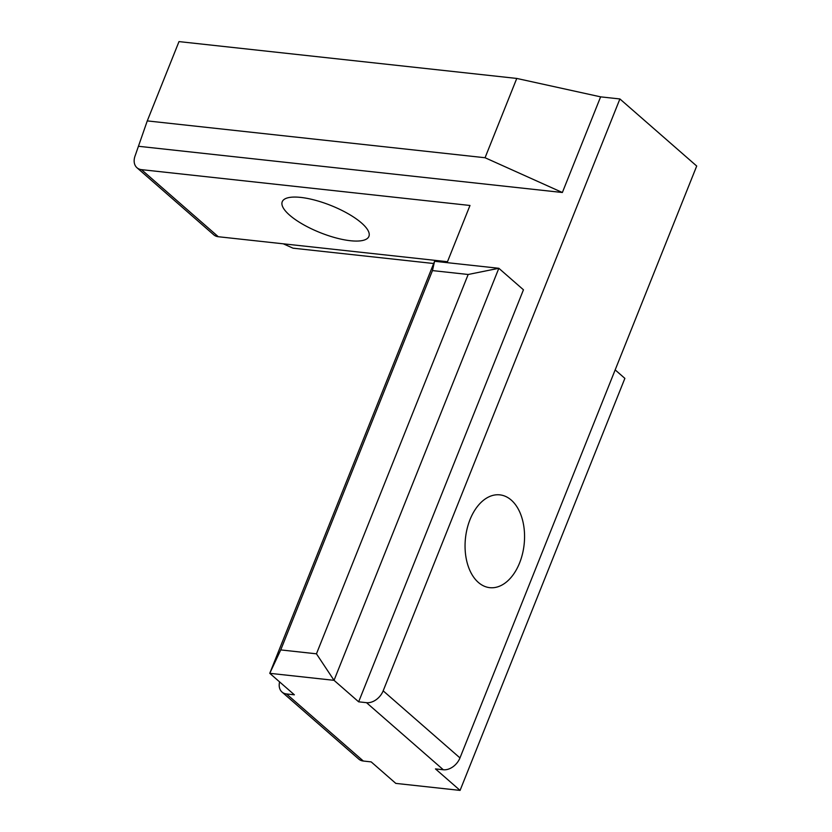<?xml version="1.0" encoding="UTF-8"?>
<svg xmlns="http://www.w3.org/2000/svg" width="832" height="832" viewBox="0 0 832 832"><rect width="100%" height="100%" fill="white"/><g stroke="black" fill="none" stroke-linecap="round" stroke-linejoin="round"><path stroke-width="1.25" d="M519.605 562.91A46.675 29.494 -83.8 0 1 489.757 587.662A46.675 29.494 -83.8 0 1 465.483 538.065A46.675 29.494 -83.8 0 1 499.876 494.863A46.675 29.494 -83.8 0 1 519.605 562.91M350.355 240.718A46.675 14.591 21.8 0 1 302.9 224.349A46.675 14.591 21.8 0 1 282.235 201.739A46.675 14.591 21.8 0 1 330.99 205.514A46.675 14.591 21.8 0 1 368.909 236.402A46.675 14.591 21.8 0 1 350.355 240.718M447.106 262.652L469.986 205.473L141.482 169.645A14.83 10.514 131.1 0 1 136.958 167.731A14.83 10.514 131.1 0 1 135.294 155.314L147.274 120.9L178.994 41.6L516.766 78.437L600.621 96.855L619.902 98.956L383.167 690.841A14.83 10.514 131.1 0 1 366.506 702.676L358.654 701.823L334.038 680.326L498.836 268.289L434.564 261.279L432.463 270.587L468.166 274.487L316.451 653.817L334.038 680.326L269.766 673.317L294.382 694.814L286.53 693.961A14.83 10.514 131.1 0 1 282.006 692.047A14.83 10.514 131.1 0 1 279.604 681.907M433.67 263.515L293.01 248.175L283.306 243.818M136.958 167.731L213.762 234.811A14.83 10.514 -48.9 0 0 218.296 236.725L141.482 169.645M468.166 274.487L498.836 268.289L523.453 289.796L358.654 701.823M600.621 96.855L562.37 192.504L138.892 146.328M615.17 369.897L624.874 378.373L460.075 790.4L435.458 768.903L443.31 769.756A14.83 10.514 -48.9 0 0 459.971 757.921L696.706 166.036L619.902 98.956M282.006 692.047L358.81 759.127A14.83 10.514 -48.9 0 0 363.334 761.03L371.186 761.894L395.803 783.39L460.075 790.4M516.766 78.437L485.056 157.737L562.37 192.504M485.056 157.737L147.274 120.9M316.451 653.817L280.738 649.917L269.766 673.317L434.564 261.279M280.738 649.917L432.463 270.587M447.481 261.716L218.296 236.725M459.971 757.921L383.167 690.841M366.506 702.676L443.31 769.756M363.334 761.03L286.53 693.961"/></g></svg>
